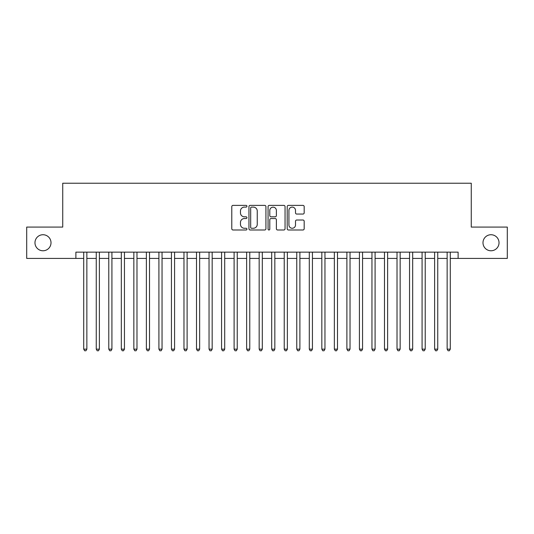 <?xml version="1.0" encoding="UTF-8"?>
<svg xmlns="http://www.w3.org/2000/svg" width="534" height="534" viewBox="0 0 534 534"><rect width="100%" height="100%" fill="white"/><g stroke="black" fill="none" stroke-linecap="round" stroke-linejoin="round"><path stroke-width="0.8" d="M246.948 206.244A0.861 0.861 0 0 0 246.087 205.383L233.018 205.383A1.228 1.228 0 0 0 231.789 206.618L231.789 228.759A1.228 1.228 0 0 0 233.018 229.987L246.087 229.987A0.861 0.861 0 0 0 246.948 229.126A0.861 0.861 0 0 0 246.087 228.265L244.398 228.265A3.938 3.938 0 0 1 240.46 224.327L240.46 222.484A3.938 3.938 0 0 1 244.398 218.546L246.087 218.546A0.861 0.861 0 0 0 246.948 217.685A0.861 0.861 0 0 0 246.087 216.824L244.398 216.824A3.938 3.938 0 0 1 240.46 212.892L240.46 211.043A3.938 3.938 0 0 1 244.398 207.105L246.087 207.105A0.861 0.861 0 0 0 246.948 206.244M482.99 242.75A8.023 8.023 0 0 0 491.006 250.773A8.023 8.023 0 0 0 499.03 242.75A8.023 8.023 0 0 0 491.006 234.733A8.023 8.023 0 0 0 482.99 242.75M34.97 242.75A8.023 8.023 0 0 0 42.994 250.773A8.023 8.023 0 0 0 51.01 242.75A8.023 8.023 0 0 0 42.994 234.733A8.023 8.023 0 0 0 34.97 242.75M302.952 214.061A1.228 1.228 0 0 0 304.18 212.826L304.18 206.618A1.228 1.228 0 0 0 302.952 205.383L288.433 205.383A1.228 1.228 0 0 0 287.205 206.618L287.205 228.759A1.228 1.228 0 0 0 288.433 229.987L302.952 229.987A1.228 1.228 0 0 0 304.18 228.759L304.18 221.256A1.228 1.228 0 0 0 302.952 220.021L296.737 220.021A1.228 1.228 0 0 0 295.509 221.256L295.509 224.974A3.291 3.291 0 0 1 292.218 228.265A3.291 3.291 0 0 1 288.927 224.974L288.927 210.396A3.291 3.291 0 0 1 292.218 207.105A3.291 3.291 0 0 1 295.509 210.396L295.509 212.826A1.228 1.228 0 0 0 296.737 214.061L302.952 214.061M75.888 258.416L26.7 258.416L26.7 227.083L62.732 227.083L62.732 183.222L471.268 183.222L471.268 227.083L507.3 227.083L507.3 258.416L458.112 258.416L458.112 252.148L75.888 252.148L75.888 258.416L83.718 258.416M265.925 206.618A1.228 1.228 0 0 0 264.69 205.383L250.179 205.383A1.228 1.228 0 0 0 248.951 206.618L248.951 228.759A1.228 1.228 0 0 0 250.179 229.987L264.69 229.987A1.228 1.228 0 0 0 265.925 228.759L265.925 206.618M269.31 205.383L283.821 205.383A1.228 1.228 0 0 1 285.049 206.618L285.049 228.759A1.228 1.228 0 0 1 283.821 229.987L277.607 229.987A1.228 1.228 0 0 1 276.378 228.759L276.378 219.781A1.228 1.228 0 0 0 275.15 218.546L271.032 218.546A1.228 1.228 0 0 0 269.797 219.781L269.797 229.126A0.861 0.861 0 0 1 268.936 229.987A0.861 0.861 0 0 1 268.075 229.126L268.075 206.618A1.228 1.228 0 0 1 269.31 205.383M86.855 258.416L96.253 258.416M99.384 258.416L108.782 258.416M111.92 258.416L121.318 258.416M124.449 258.416L133.847 258.416M136.984 258.416L146.383 258.416M149.513 258.416L158.912 258.416M162.042 258.416L171.441 258.416M174.578 258.416L183.976 258.416M187.107 258.416L196.505 258.416M199.643 258.416L209.041 258.416M212.172 258.416L221.57 258.416M224.707 258.416L234.106 258.416M237.236 258.416L246.635 258.416M249.772 258.416L259.17 258.416M262.301 258.416L271.699 258.416M274.83 258.416L284.228 258.416M287.365 258.416L296.764 258.416M299.894 258.416L309.293 258.416M312.43 258.416L321.828 258.416M324.959 258.416L334.357 258.416M337.495 258.416L346.893 258.416M350.024 258.416L359.422 258.416M362.559 258.416L371.958 258.416M375.088 258.416L384.487 258.416M387.617 258.416L397.016 258.416M400.153 258.416L409.551 258.416M412.682 258.416L422.08 258.416M425.218 258.416L434.616 258.416M437.746 258.416L447.145 258.416M450.282 258.416L458.112 258.416M251.534 207.105A0.861 0.861 0 0 0 250.673 207.966L250.673 227.404A0.861 0.861 0 0 0 251.534 228.265L253.316 228.265A3.938 3.938 0 0 0 257.254 224.327L257.254 211.043A3.938 3.938 0 0 0 253.316 207.105L251.534 207.105M276.378 210.463A3.291 3.291 0 0 0 273.088 207.172A3.291 3.291 0 0 0 269.797 210.463L269.797 215.596A1.228 1.228 0 0 0 271.032 216.824L275.15 216.824A1.228 1.228 0 0 0 276.378 215.596L276.378 210.463M86.855 252.148L86.855 349.149L83.718 349.149L83.718 252.148M86.855 349.149L85.914 350.778L84.659 350.778L83.718 349.149M99.384 252.148L99.384 349.149L96.253 349.149L96.253 252.148M99.384 349.149L98.443 350.778L97.195 350.778L96.253 349.149M111.92 252.148L111.92 349.149L108.782 349.149L108.782 252.148M111.92 349.149L110.979 350.778L109.724 350.778L108.782 349.149M124.449 252.148L124.449 349.149L121.318 349.149L121.318 252.148M124.449 349.149L123.508 350.778L122.259 350.778L121.318 349.149M136.984 252.148L136.984 349.149L133.847 349.149L133.847 252.148M136.984 349.149L136.043 350.778L134.788 350.778L133.847 349.149M149.513 252.148L149.513 349.149L146.383 349.149L146.383 252.148M149.513 349.149L148.572 350.778L147.317 350.778L146.383 349.149M162.042 252.148L162.042 349.149L158.912 349.149L158.912 252.148M162.042 349.149L161.108 350.778L159.853 350.778L158.912 349.149M174.578 252.148L174.578 349.149L171.441 349.149L171.441 252.148M174.578 349.149L173.637 350.778L172.382 350.778L171.441 349.149M187.107 252.148L187.107 349.149L183.976 349.149L183.976 252.148M187.107 349.149L186.166 350.778L184.918 350.778L183.976 349.149M199.643 252.148L199.643 349.149L196.505 349.149L196.505 252.148M199.643 349.149L198.701 350.778L197.447 350.778L196.505 349.149M212.172 252.148L212.172 349.149L209.041 349.149L209.041 252.148M212.172 349.149L211.23 350.778L209.982 350.778L209.041 349.149M224.707 252.148L224.707 349.149L221.57 349.149L221.57 252.148M224.707 349.149L223.766 350.778L222.511 350.778L221.57 349.149M237.236 252.148L237.236 349.149L234.106 349.149L234.106 252.148M237.236 349.149L236.295 350.778L235.047 350.778L234.106 349.149M249.772 252.148L249.772 349.149L246.635 349.149L246.635 252.148M249.772 349.149L248.831 350.778L247.576 350.778L246.635 349.149M262.301 252.148L262.301 349.149L259.17 349.149L259.17 252.148M262.301 349.149L261.36 350.778L260.105 350.778L259.17 349.149M274.83 252.148L274.83 349.149L271.699 349.149L271.699 252.148M274.83 349.149L273.895 350.778L272.64 350.778L271.699 349.149M287.365 252.148L287.365 349.149L284.228 349.149L284.228 252.148M287.365 349.149L286.424 350.778L285.169 350.778L284.228 349.149M299.894 252.148L299.894 349.149L296.764 349.149L296.764 252.148M299.894 349.149L298.953 350.778L297.705 350.778L296.764 349.149M312.43 252.148L312.43 349.149L309.293 349.149L309.293 252.148M312.43 349.149L311.489 350.778L310.234 350.778L309.293 349.149M324.959 252.148L324.959 349.149L321.828 349.149L321.828 252.148M324.959 349.149L324.018 350.778L322.77 350.778L321.828 349.149M337.495 252.148L337.495 349.149L334.357 349.149L334.357 252.148M337.495 349.149L336.553 350.778L335.299 350.778L334.357 349.149M350.024 252.148L350.024 349.149L346.893 349.149L346.893 252.148M350.024 349.149L349.082 350.778L347.834 350.778L346.893 349.149M362.559 252.148L362.559 349.149L359.422 349.149L359.422 252.148M362.559 349.149L361.618 350.778L360.363 350.778L359.422 349.149M375.088 252.148L375.088 349.149L371.958 349.149L371.958 252.148M375.088 349.149L374.147 350.778L372.892 350.778L371.958 349.149M387.617 252.148L387.617 349.149L384.487 349.149L384.487 252.148M387.617 349.149L386.683 350.778L385.428 350.778L384.487 349.149M400.153 252.148L400.153 349.149L397.016 349.149L397.016 252.148M400.153 349.149L399.212 350.778L397.957 350.778L397.016 349.149M412.682 252.148L412.682 349.149L409.551 349.149L409.551 252.148M412.682 349.149L411.741 350.778L410.492 350.778L409.551 349.149M425.218 252.148L425.218 349.149L422.08 349.149L422.08 252.148M425.218 349.149L424.276 350.778L423.021 350.778L422.08 349.149M437.746 252.148L437.746 349.149L434.616 349.149L434.616 252.148M437.746 349.149L436.805 350.778L435.557 350.778L434.616 349.149M450.282 252.148L450.282 349.149L447.145 349.149L447.145 252.148M450.282 349.149L449.341 350.778L448.086 350.778L447.145 349.149"/></g></svg>
